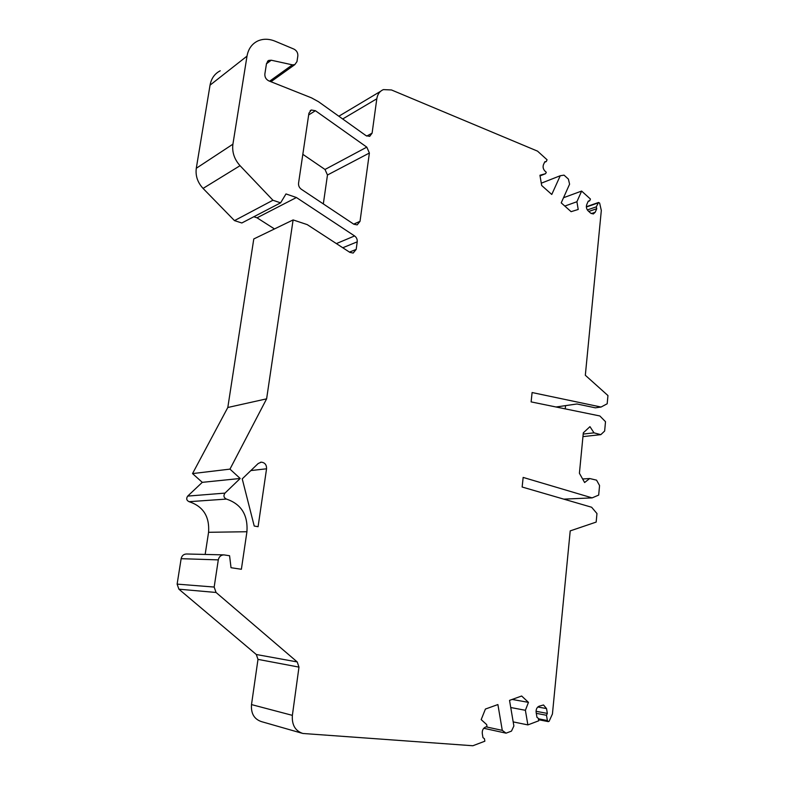 <?xml version="1.0" encoding="UTF-8"?>
<svg xmlns="http://www.w3.org/2000/svg" width="785" height="785" viewBox="0 0 785 785"><rect width="100%" height="100%" fill="white"/><g stroke="black" fill="none" stroke-linecap="round" stroke-linejoin="round"><path stroke-width="1.18" d="M513.184 721.896L527.873 724.908L538.745 720.787L538.333 718.354L536.969 717.323L536.145 712.456C535.87 709.424 536.832 707.344 539.04 706.225L543.514 704.969L546.527 708.58L547.341 713.408L546.488 715.282L547.38 720.542L548.264 721.621L549.098 721.327L552.434 713.977L570.214 530.886L596.168 522.084L596.963 513.537L591.625 507.238L522.143 487.024L523.153 477.417L592.135 497.876L563.777 499.142M483.766 728.274L506.06 733.17L511.477 731.12L513.881 726.007L509.534 700.377L521.652 696.01L528.452 702.359L525.391 710.288L527.873 724.908M266.615 398.839L227.807 407.493L253.781 238.954L293.109 219.928L266.615 398.839L229.966 469.126L240.19 478.477L224.971 493.108C223.254 495.727 223.735 497.719 226.433 499.074C241.211 504.039 248.04 514.921 246.932 531.73L241.378 569.272L231.025 567.712L229.573 555.741L223.96 554.887C220.948 554.985 219.054 556.653 218.299 559.882L214.168 587.052L216.052 592.469L297.211 661.932L298.977 667.113L292.373 715.361C291.735 724.869 295.229 730.913 302.853 733.475L472.864 745.75L484.855 741.207L484.423 738.695L482.971 737.645L482.294 733.622C482.019 730.492 483.06 728.323 485.415 727.126L487.004 726.537L486.671 724.584L481.185 719.619L485.415 709.051L497.896 704.557L502.282 730.374L506.06 733.17M536.292 713.339L546.488 715.282M582.627 478.987L589.672 478.526L596.551 480.155L599.563 485.542L598.68 495.09L592.135 497.876M582.951 436.607L600.819 434.654L604.646 431.043L605.51 421.692L599.848 415.962L531.111 401.891L532.102 392.539L601.055 407.042L595.364 407.827L576.975 403.981L556.065 406.993M565.229 408.877L565.553 405.629M601.055 407.042L607.188 403.775L607.953 395.552L585.325 375.269L601.32 210.468L599.632 203.079L598.543 202.461L596.306 206.838L587.347 209.929M544.574 162.26L546.242 161.563L547.066 159.777L537.539 151.142L391.479 89.961L383.423 89.608C379.763 91.129 377.556 94.18 376.81 98.782L372.11 133.136L366.752 136.08M564.808 206.072L576.906 201.735L578.211 209.467L571.107 211.675L561.216 202.873L569.586 184.181L568.389 179.088L564.042 175.143L560.255 175.742L541.277 183.19M563.522 197.722L581.626 191.069L590.438 199.056L589.663 200.832L588.289 201.068L586.729 204.63C585.963 206.965 586.464 209.065 588.21 210.939L590.634 213.118L593.303 213.981L595.207 212.264L596.747 208.712L596.306 206.838M380.588 91.305L338.835 116.229M269.618 81.198L292.383 64.851L271.237 60.209L268.696 60.435L266.507 63.497L264.859 73.996C264.682 77.146 266.027 79.452 268.892 80.914L311.508 97.86L318.474 101.687L366.006 135.638L369.696 136.355L372.11 133.136M292.383 64.851L294.797 64.655L296.975 61.603L297.839 55.921C298.006 52.85 296.701 50.564 293.924 49.092L275.074 41.193C268.813 38.661 262.985 38.612 257.588 41.065C251.818 43.97 248.295 48.994 247.01 56.127L232.91 144.185C231.928 152.113 234.303 159.276 240.043 165.684L272.935 200.244L234.48 220.614L203.06 188.42C197.584 182.463 195.328 175.742 196.289 168.275L210.046 85.153C211.302 78.412 214.697 73.623 220.242 70.797M272.935 200.244L280.598 202.844L241.829 222.979L234.48 220.614M280.598 202.844L285.995 193.934L296.426 197.526L257.038 217.808L253.82 216.748M274.485 228.945L257.038 217.808M296.426 197.526L354.584 235.942L336.382 243.595M293.109 219.928L307.229 224.618L349.904 252.397L353.162 253.055L356.184 249.404L357.224 241.829C357.42 239.366 356.537 237.394 354.584 235.942M229.966 469.126L192.531 473.59L227.807 407.493M240.19 478.477L202.285 482.343L192.531 473.59M224.971 493.108L187.694 496.1L202.285 482.343M187.694 496.1C186.045 498.553 186.506 500.418 189.077 501.684C203.178 506.325 209.683 516.53 208.575 532.299L205.16 554.436M223.607 554.877L186.555 553.994C183.68 554.092 181.865 555.652 181.139 558.684L177.125 584.118L178.901 589.192L256.302 654.504L257.99 659.371L251.504 704.587C250.857 713.506 254.193 719.188 261.483 721.631L301.695 733.151M583.196 434.066L594 432.849L589.957 426.657L583.314 432.839L579.409 473.267L584.619 482.53L589.672 478.526M600.819 434.654L594 432.849M546.242 161.563L544.8 161.779L543.475 164.654C542.661 167.009 543.171 169.167 544.996 171.12L546.272 172.258L545.624 173.662L539.943 175.251L541.67 185.495L551.767 194.474L560.255 175.742M540.051 175.899L545.624 173.662M576.906 201.735L581.626 191.069M486.121 726.861L502.282 730.374M510.741 707.52L525.391 710.288M512.144 699.435L528.452 702.359M588.161 201.362L589.663 200.832M588.779 211.45L596.747 208.712M258.079 526.706L266.557 468.792C266.645 464.789 264.888 462.581 261.277 462.169L258.186 463.513L242.231 478.87L254.222 526.038L258.079 526.706M360.03 221.341L369.382 153.026L366.801 147.138L315.403 110.714L311.292 110.008L308.917 113.207L298.555 183.16C298.329 185.672 299.252 187.703 301.312 189.254L353.799 224.206L357.165 224.883L360.03 221.341L353.672 224.127M323.322 203.914L327.473 175.006L325 169.472L302.824 154.321M536.047 711.288L547.341 713.408M547.38 720.542L538.402 718.785M597.984 202.972L586.366 207.024M376.81 98.782L342.682 118.977M247.01 56.127L210.046 85.153M232.91 144.185L196.289 168.275M240.043 165.684L203.06 188.42M357.224 241.829L342.79 247.756M356.184 249.404L349.462 252.103M226.433 499.074L189.077 501.684M246.932 531.73L208.575 532.299M218.299 559.882L181.139 558.684M214.168 587.052L177.125 584.118M216.052 592.469L178.901 589.192M297.211 661.932L256.302 654.504M298.977 667.113L257.99 659.371M292.373 715.361L251.504 704.587M591.291 213.599L595.207 212.264M266.458 63.791L271.237 60.209M266.557 468.792L250.857 470.568M315.403 110.714L308.652 114.953M366.801 147.138L325 169.472M369.382 153.026L327.473 175.006M537.813 706.991L546.527 708.58M538.559 719.708L548.264 721.621M586.356 206.72L598.396 202.52M270.943 81.728L294.797 64.655M267.45 61.367L268.696 60.435M260.502 462.267L261.277 462.169M310.134 110.734L311.292 110.008"/></g></svg>
